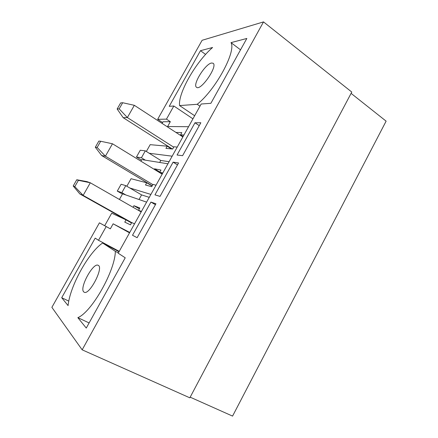 <?xml version="1.0" encoding="UTF-8"?>
<svg xmlns="http://www.w3.org/2000/svg" width="438" height="438" viewBox="0 0 438 438"><rect width="100%" height="100%" fill="white"/><g stroke="black" fill="none" stroke-linecap="round" stroke-linejoin="round"><path stroke-width="0.66" d="M182.865 136.941L134.329 105.312L127.37 117.559L119.18 108.854L122.678 102.727L120.62 102.946L117.154 109.013L119.18 108.854M173.705 147.168L127.37 117.559L123.198 117.696L172.348 148.997M134.329 105.312L122.678 102.727M123.198 117.696L117.154 109.013M162.153 174.176L112.473 143.774L105.416 156.196L97.143 147.475L100.691 141.26L98.846 141.085L95.331 147.234L97.143 147.475M152.851 184.628L105.416 156.196L101.665 155.55L152.21 185.783M112.473 143.774L100.691 141.26M101.665 155.55L95.331 147.234M141.167 211.915L90.305 182.783L83.143 195.386L74.794 186.643L78.391 180.336L76.759 179.755L73.201 185.991L74.794 186.643M76.759 179.755L86.844 181.589L90.305 182.783L78.391 180.336M131.707 222.603L83.143 195.386L79.826 193.93L131.542 222.898M79.826 193.93L73.201 185.991M83.729 291.883L84.167 292.206C89.341 295.634 104.069 267.284 98.2 265.335C93.321 262.055 79.141 287.963 83.729 291.883M178.556 162.963L160.029 196.388L154.948 194.85L173.109 162.148L178.556 162.963M200.85 122.744L182.597 155.682L177.067 155.019L194.976 122.777L200.85 122.744M211.532 63.017C205.187 63.882 192.162 85.005 196.558 87.282C200.703 91.279 218.168 65.974 213.087 63.236L211.532 63.017M155.933 203.779L137.132 237.697L132.5 235.266L150.929 202.082L155.933 203.779M205.597 54.427L200.484 50.688L212.583 47.496C195.83 61.878 177.828 93.425 179.591 105.58L197.204 104.299C215.447 89.987 236.356 51.569 231.018 42.628L246.835 38.456L210.881 103.308L201.179 104.014L118.205 253.202L125.224 257.801L86.264 328.073L77.844 317.66L89.111 322.937M129.528 232.841L113.146 223.807L110.332 228.833L106.199 226.572L98.501 240.298L95.188 238.13L61.709 297.72L68.082 305.598C69.943 285.987 88.75 252.151 102.64 243.013L115.336 251.324C115.227 270.47 91.849 312.031 77.844 317.66M106.199 226.572L99.426 222.827L51.881 307.345L82.163 349.825L263.517 21.9L351.785 92.062L189.829 397.824L82.163 349.825M162.591 122.547L157.647 119.322L202.11 40.291L263.517 21.9M157.647 119.322L166.467 119.136L173.837 105.996L192.939 118.829M200.484 50.688L169.221 106.335L173.837 105.996M155.419 204.71L150.929 202.082M141.507 160.105L136.453 157.007L141.436 157.762L145.323 150.836L149.227 153.267L172.167 156.18M145.323 150.836L140.259 150.239L136.453 157.007M99.426 222.827L104.687 225.701L111.712 213.191L126.029 219.881L131.515 222.953M146.604 202.137L125.848 194.965L121.846 192.649L125.783 185.635L121.134 184.239L117.28 191.094L122.437 194.078M231.018 42.628L240.533 49.828M197.204 104.299L199.963 106.193M179.591 105.58L194.653 115.747M115.336 251.324L118.359 252.929M102.64 243.013L119.021 251.74M139.01 199.514L141.584 194.899L149.265 197.357M141.584 194.899L129.768 187.973L150.896 194.423M125.783 185.635L129.768 187.973M159.673 162.465L160.79 160.461L169.09 161.71M160.79 160.461L149.227 153.267M140.91 161.173L141.792 159.602L145.35 160.171L141.436 157.762M145.35 160.171L167.935 163.785M126.834 186.249L131.061 178.72L146.73 182.788L152.09 185.991M146.73 182.788L145.498 185L151.707 186.681L152.977 184.403L156.027 185.197M154.242 169.331L154.526 168.822L160.97 170.048L159.711 172.309L162.306 173.902M162.843 172.944L159.711 172.309M139.366 208.849L133.929 205.723L139.842 207.99L138.567 210.284L141.228 211.806M134.532 223.851L131.739 222.548L130.458 224.853L124.781 222.121L126.029 219.881M133.064 207.278L133.929 205.723M177.489 164.891L173.109 162.148M159.843 172.074L154.526 168.822M68.788 301.098L61.709 297.72M119.235 251.357L98.501 240.298M351.095 93.371L386.119 121.151L232.567 416.1L190.174 397.173M113.146 223.807L129.763 232.425M162.104 123.412L163.029 121.759L170.333 121.682L167.623 126.527L188.554 126.713M170.333 121.682L166.467 119.136M199.246 125.64L194.976 122.777M175.95 132.435L181.808 132.621L180.566 134.855L183.106 136.508M177.226 147.08L173.919 146.785L172.671 149.029L165.942 148.367L167.157 146.183L171.439 148.904M146.352 151.477L150.168 144.671L167.157 146.183M183.949 134.992L180.566 134.855M110.332 228.833L104.687 225.707M119.415 199.46L122.574 193.837L125.848 194.965M141.441 211.423L138.567 210.284M121.846 192.649L117.28 191.094"/></g></svg>
